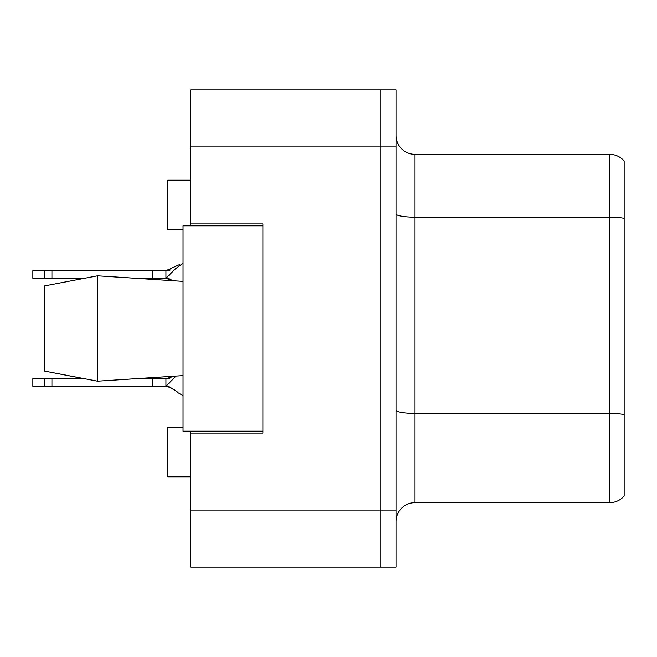 <?xml version="1.0" encoding="UTF-8"?>
<svg xmlns="http://www.w3.org/2000/svg" width="657" height="657" viewBox="0 0 657 657"><rect width="100%" height="100%" fill="white"/><g stroke="black" fill="none" stroke-linecap="round" stroke-linejoin="round"><path stroke-width="0.99" d="M190.653 431.173L190.653 567.114L380.789 567.114L380.789 89.886L190.653 89.886L190.653 225.827M190.653 223.93L262.907 223.93L262.907 433.07L190.653 433.07M190.653 89.886L395.999 89.886L395.999 567.114L380.789 567.114M183.048 427.37L167.839 427.37L167.839 476.801L190.653 476.801M183.048 229.63L167.839 229.63L167.839 180.199L190.653 180.199M395.999 521.674A19.012 19.012 0 0 1 415.01 502.654L609.704 502.654L609.704 154.346L415.01 154.346A19.012 19.012 0 0 1 395.999 135.326A19.012 19.012 0 0 0 415.01 154.346L415.01 502.654M624.15 160.998A19.012 19.012 0 0 0 609.704 154.346A19.012 19.012 0 0 1 624.15 160.998L624.15 496.002A19.012 19.012 0 0 1 609.704 502.654M624.15 219.832L624.15 218.346L624.15 219.832M176.051 376.083L165.942 386.3L32.85 386.3L32.85 378.695L84.121 378.695L44.257 371.024L97.491 381.191L44.257 371.024L44.257 285.976L97.491 275.809L97.491 381.191L183.048 375.623L97.491 381.191M174.212 376.206L165.942 378.695L136.163 378.695L174.212 376.206M170.705 377.923L165.942 378.695L165.942 386.3C163.609 384.468 176.832 390.488 177.866 392.656L183.048 395.571M152.629 386.3L152.629 378.695M51.936 386.3L51.936 378.695M44.257 386.3L44.257 378.695M97.491 275.809L183.048 281.377L97.491 275.809L44.257 285.976M262.907 431.173L183.048 431.173L183.048 225.827L262.907 225.827M183.048 263.26L175.624 268.688L165.942 278.305L136.163 278.305M179.772 264.492L165.942 270.7L32.85 270.7L32.85 278.305L44.257 278.305L44.257 270.7M170.705 269.928L165.942 270.7L165.942 278.305L172.553 280.687L165.942 278.305L172.553 280.687L165.942 278.305L168.726 278.667L165.942 278.305L168.726 278.667L165.942 278.305L168.726 278.667L172.963 280.711M84.121 278.305L44.257 278.305M152.629 278.305L152.629 270.7M51.936 278.305L51.936 270.7M190.653 510.07L395.999 510.07M190.653 146.93L395.999 146.93M624.15 218.346A19.012 3.301 180 0 0 609.704 217.188L415.01 217.188A19.012 3.301 0 0 1 395.999 213.886M624.15 414.559A19.012 3.301 180 0 0 609.704 413.401L415.01 413.401A19.012 3.301 -0 0 1 395.999 410.099M178.113 392.845C177.308 391.523 174.187 389.461 168.742 386.669L165.942 386.3C163.609 384.468 176.832 390.488 177.866 392.656L177.866 392.656C176.832 390.488 163.609 384.468 165.942 386.3C163.609 384.468 176.832 390.488 177.866 392.656C176.832 390.488 163.609 384.468 165.942 386.3L168.726 386.661M169.202 378.35L165.942 378.695L169.202 378.35M169.202 270.356L165.942 270.7"/></g></svg>
